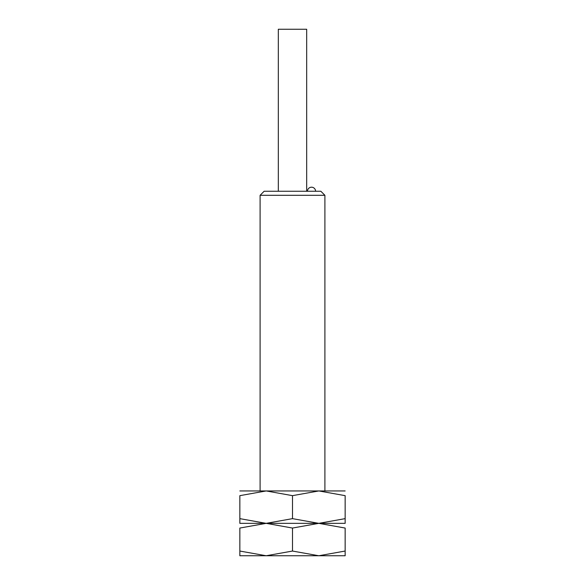 <?xml version="1.0" encoding="UTF-8"?>
<svg xmlns="http://www.w3.org/2000/svg" width="585" height="585" viewBox="0 0 585 585"><rect width="100%" height="100%" fill="white"/><g stroke="black" fill="none" stroke-linecap="round" stroke-linejoin="round"><path stroke-width="0.88" d="M324.902 195.302L260.098 195.302L264.149 191.251L320.851 191.251L324.902 195.302L324.902 490.947M306.672 191.251L306.672 29.25L278.328 29.25L278.328 191.251M292.5 518.646L266.175 523.348L239.85 518.646C239.85 524.942 239.85 524.942 239.85 518.639L239.85 495.656L266.175 490.947L292.5 495.656L318.825 490.947L345.15 495.656L345.15 518.646C345.15 524.942 345.15 524.942 345.15 518.639L318.825 523.348L239.85 523.348L266.175 523.348L292.5 528.05L318.825 523.348L292.5 518.646L292.5 495.656M345.15 490.947L239.85 490.947M345.15 495.663C345.15 489.36 345.15 489.36 345.15 495.663M239.85 495.663C239.85 489.36 239.85 489.36 239.85 495.663M345.15 523.348L318.825 523.348L345.15 528.05L345.15 551.048C345.15 557.344 345.15 557.344 345.15 551.041L318.825 555.75L266.175 555.75L239.85 551.048C239.85 557.344 239.85 557.344 239.85 551.041L239.85 528.05L266.175 523.348L345.15 523.348M324.902 555.75L318.825 555.75L292.5 551.048L266.175 555.75L239.85 555.75M345.15 528.065C345.15 521.754 345.15 521.754 345.15 528.065M239.85 528.065C239.85 521.754 239.85 521.754 239.85 528.065M345.15 555.75L318.825 555.75M292.5 528.05L292.5 551.048M315.586 191.251A4.051 4.051 0 0 0 311.534 187.2A4.051 4.051 0 0 0 307.483 191.251M260.098 490.947L260.098 195.302"/></g></svg>

